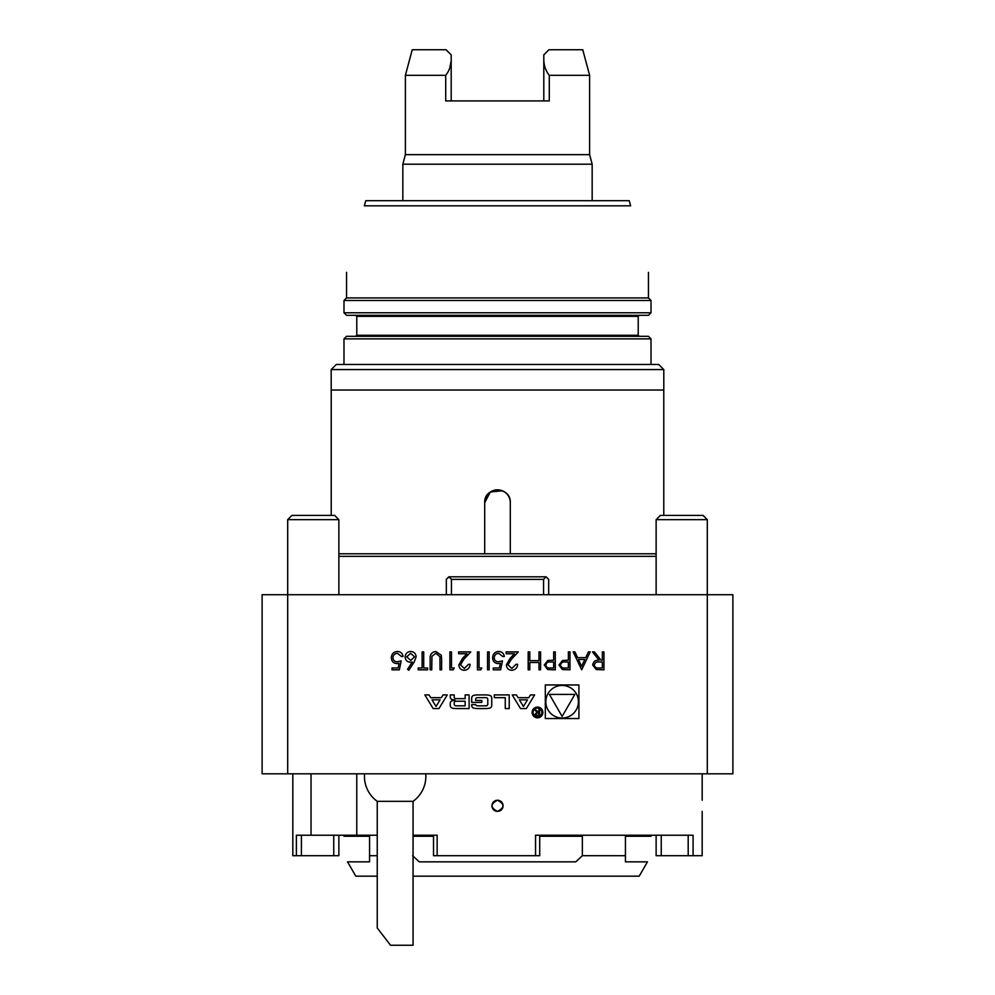 <?xml version="1.0" encoding="UTF-8"?>
<svg xmlns="http://www.w3.org/2000/svg" width="995" height="995" viewBox="0 0 995 995"><rect width="100%" height="100%" fill="white"/><g stroke="black" fill="none" stroke-linecap="round" stroke-linejoin="round"><path stroke-width="1.49" d="M494.577 553.792L500.423 553.792L494.577 553.792M581.689 669.822L573.195 651.912L574.936 651.912L577.585 657.645L585.707 657.645L588.431 651.912L590.184 651.912L581.689 669.822M555.285 651.912L555.285 669.822L547.685 669.548L544.265 665.008L547.835 660.469L553.68 660.17L553.68 651.912L555.285 651.912M511.865 668.441L516.019 664.312L517.624 664.312C517.325 667.943 515.385 669.933 511.791 670.282C508.482 670.033 506.679 668.254 506.38 664.958L510 658.528L514.477 653.74L506.144 653.74L506.144 651.912L518.32 651.912L511.368 659.324L507.985 664.809L511.865 668.441M489.154 651.912L489.154 669.822L487.55 669.822L487.55 651.912L489.154 651.912M464.342 668.441L468.483 664.312L470.1 664.312C469.802 667.943 467.849 669.933 464.255 670.282C460.946 670.033 459.143 668.254 458.844 664.958L462.464 658.528L466.941 653.74L458.62 653.74L458.62 651.912L470.784 651.912L463.844 659.324L460.449 664.809L464.342 668.441M441.618 659.001L441.618 669.822L440.014 669.822L439.939 656.7L435.798 653.292L431.929 656.302L431.755 669.822L430.138 669.822L430.138 659.001C429.803 654.66 431.656 652.148 435.71 651.451L441.307 655.232L441.618 659.001M414.131 662.11L408.783 670.282L407.552 669.299L412.278 662.073L410.425 662.247C407.166 661.949 405.4 660.182 405.114 656.936C405.425 653.541 407.291 651.713 410.711 651.451C414.032 651.75 415.848 653.566 416.134 656.899L414.131 662.11M545.322 684.946L545.322 718.539L578.916 718.539L578.916 684.946L545.322 684.946M287.692 773.824L732.892 773.824L732.892 594.724L262.108 594.724L262.108 773.824L287.692 773.824L287.692 519.651L338.872 519.651L338.872 594.724M433.161 708.577L438.944 708.577L447.265 694.908L443.086 694.908L441.394 697.682L430.711 697.682L429.019 694.908L424.84 694.908L433.161 708.577M452.339 708.117A18.955 18.955 0 0 0 456.506 708.577L469.105 708.577L469.105 694.908L465.15 694.908L465.15 698.677L455.909 698.677A1.704 1.704 0 0 1 454.205 696.973L454.205 694.908L450.262 694.908L450.262 696.985A2.674 2.674 0 0 0 452.339 699.584A18.955 18.955 0 0 0 454.877 699.982L454.877 700.318A18.955 18.955 0 0 0 452.339 700.716A2.674 2.674 0 0 0 450.262 703.316L450.262 705.517A2.674 2.674 0 0 0 452.339 708.117M473.794 708.117A18.955 18.955 0 0 0 477.948 708.577L485.498 708.577A18.955 18.955 0 0 0 489.652 708.117A2.674 2.674 0 0 0 491.741 705.517L491.741 697.968A2.674 2.674 0 0 0 489.652 695.368A18.955 18.955 0 0 0 485.498 694.908L477.948 694.908A18.955 18.955 0 0 0 473.794 695.368A2.674 2.674 0 0 0 471.705 697.968L471.705 702.42L481.804 702.42L481.804 700.468L475.66 700.468L475.66 699.361A1.704 1.704 0 0 1 477.351 697.657L486.095 697.657A1.704 1.704 0 0 1 487.786 699.361L487.786 704.124A1.704 1.704 0 0 1 486.095 705.828L477.351 705.828A1.704 1.704 0 0 1 475.734 704.634L471.705 704.634L471.705 705.517A2.674 2.674 0 0 0 473.794 708.117M505.261 697.657L505.261 708.577L509.216 708.577L509.216 694.908L494.341 694.908L494.341 697.657L505.261 697.657M532.126 712.457A5.373 5.373 0 0 0 540.185 717.109A5.373 5.373 0 0 0 540.185 707.806A5.373 5.373 0 0 0 532.126 712.457M516.38 694.908L512.214 694.908L520.534 708.577L526.318 708.577L534.626 694.908L530.459 694.908L528.768 697.682L518.072 697.682L516.38 694.908M399.368 669.822L392.03 669.822L392.03 667.981L398.112 667.981L399.082 663.267L396.968 663.615C393.423 663.304 391.545 661.352 391.333 657.757C391.62 653.852 393.697 651.75 397.59 651.451C400.699 651.7 402.527 653.379 403.05 656.501L401.445 656.501L397.49 653.292C394.704 653.541 393.187 655.046 392.95 657.832C393.199 660.394 394.642 661.712 397.266 661.787L401.209 660.867L399.368 669.822M423.708 667.981L427.614 667.981L427.614 669.822L418.198 669.822L418.198 667.981L422.104 667.981L422.104 651.912L423.708 651.912L423.708 667.981M454.255 667.981L453.198 669.822L449.889 669.822L449.889 651.912L451.494 651.912L451.494 667.981L454.255 667.981M481.804 667.981L480.759 669.822L477.438 669.822L477.438 651.912L479.055 651.912L479.055 667.981L481.804 667.981M500.634 669.822L493.284 669.822L493.284 667.981L499.378 667.981L500.348 663.267L498.234 663.615C494.677 663.304 492.799 661.352 492.6 657.757C492.873 653.852 494.963 651.75 498.843 651.451C501.965 651.7 503.781 653.379 504.303 656.501L502.699 656.501L498.756 653.292C495.97 653.541 494.453 655.046 494.204 657.832C494.453 660.394 495.896 661.712 498.52 661.787L502.475 660.867L500.634 669.822M540.583 651.912L540.583 669.822L538.979 669.822L538.979 662.471L529.8 662.471L529.8 669.822L528.183 669.822L528.183 651.912L529.8 651.912L529.8 660.63L538.979 660.63L538.979 651.912L540.583 651.912M569.973 651.912L569.973 669.822L562.386 669.548L558.954 665.008L562.536 660.469L568.369 660.17L568.369 651.912L569.973 651.912M603.965 651.912L603.965 669.822L596.316 669.573L592.709 665.033C593.244 661.563 595.358 659.946 599.065 660.17L592.485 651.912L594.463 651.912L601.042 660.17L602.348 660.17L602.348 651.912L603.965 651.912M338.872 556.342L656.128 556.342M338.872 553.792L656.128 553.792M510.298 502.612A12.798 12.798 0 0 0 497.5 489.826A12.798 12.798 0 0 0 484.702 502.612C483.931 486.095 511.082 486.132 510.298 502.612L510.298 553.829M484.702 553.829L484.702 502.612L490.386 491.99L502.388 490.796M331.198 369.568L663.802 369.568L663.802 390.04L331.198 390.04L331.198 369.568L336.31 364.456L658.69 364.456L663.802 369.568M346.546 272.344L346.546 297.928L648.454 297.928L648.454 272.344M630.631 205.828C654.188 293.736 654.188 293.736 630.631 205.828L629.263 200.704L365.737 200.704L364.369 205.828L630.631 205.828M364.369 205.828C340.812 293.736 340.812 293.736 364.369 205.828M346.546 297.928L343.984 300.49L651.016 300.49L648.454 297.928M343.984 364.456L343.984 338.872L651.016 338.872L651.016 364.456M343.984 338.872L346.546 336.31L648.454 336.31L651.016 338.872M355.75 315.328L356.782 316.348L356.782 335.29L355.75 336.31M651.016 312.766L343.984 312.766L346.546 315.328L648.454 315.328L651.016 312.766L651.016 300.49M343.984 312.766L343.984 300.49M331.223 515.41L331.223 390.04M589.612 75.334L549.29 75.334C545.907 71.093 544.078 66.068 543.805 60.247L543.805 54.862L548.929 49.75L582.759 49.75L589.612 75.334L589.612 154.648L592.162 164.2L402.838 164.2L402.838 200.704M450.001 66.64L451.021 61.391M405.388 75.334L412.241 49.75L446.071 49.75L451.195 54.862L451.195 60.247C450.909 66.105 449.081 71.13 445.71 75.334L405.388 75.334L405.388 154.648L402.838 164.2M451.195 100.918L451.195 60.247M543.805 60.247L543.805 100.918M589.612 154.648L405.388 154.648M445.71 75.334L445.71 100.918L549.29 100.918L549.29 75.334M625.432 861.844L625.432 855.7L625.432 861.844L647.471 861.844L639.2 876.172L413.062 876.172M377.242 876.172L355.8 876.172L347.529 861.844L369.568 861.844L369.568 855.7L369.568 861.844M412.639 855.7L419.243 861.844L575.757 861.844L582.361 855.7L625.432 855.7L625.432 836.26L651.016 836.26L651.016 835.228M413.062 836.26L433.534 836.26M539.713 836.26L582.361 836.26L582.361 855.7M343.984 835.228L343.984 836.26L369.568 836.26L369.568 855.7L377.242 855.7M292.816 811.522L292.816 800.104L292.816 811.522M497.5 800.241A5.572 5.572 90 0 0 491.928 805.813A5.572 5.572 90 0 0 497.5 811.373A5.572 5.572 90 0 0 503.072 805.813A5.572 5.572 90 0 0 497.5 800.241C490.236 803.96 490.236 807.666 497.5 811.373C504.763 807.666 504.763 803.96 497.5 800.241M702.184 800.241L702.184 773.824M661.252 835.228L661.252 855.7L688.192 855.7L688.192 835.228M661.252 855.7L656.128 855.7L656.128 835.228L656.128 855.7M338.872 835.228L338.872 855.7L338.872 835.228L338.872 855.7L333.748 855.7L333.748 835.228M301.41 835.228L301.41 855.7L333.748 855.7M413.062 835.228L437.141 835.228L437.141 855.7L433.534 855.7L433.534 835.228M364.556 773.824A30.708 30.708 0 0 0 377.242 801.323L377.242 927.949L390.525 945.25L413.062 945.25L413.062 801.323A30.708 30.708 0 0 0 425.748 773.824M301.41 855.7L296.386 855.7L296.386 835.228L377.242 835.228M292.816 773.824L292.816 855.7L296.386 855.7M539.713 835.228L539.713 855.7L539.713 835.228L539.713 855.7L535.546 855.7L535.546 835.228L693.08 835.228L693.08 855.7L702.184 855.7L702.184 811.373M693.08 855.7L688.192 855.7M437.141 855.7L535.546 855.7M377.242 801.323L413.062 801.323M338.872 519.651L334.631 515.41L291.933 515.41L287.692 519.651M656.128 519.651L707.308 519.651L703.067 515.41L660.369 515.41L656.128 519.651L656.128 594.724M311.037 773.824L311.037 835.228M356.77 835.228L356.77 773.824M446.332 594.724L446.332 579.376L448.882 576.814L546.118 576.814L548.668 579.376L548.668 594.724M448.882 576.814L451.444 579.376L451.444 594.724M543.556 594.724L543.556 579.376L451.444 579.376M543.556 579.376L546.118 576.814M545.832 701.736A16.293 16.293 0 0 0 570.272 715.853A16.293 16.293 0 0 0 570.272 687.632A16.293 16.293 0 0 0 545.832 701.736M574.849 694.398L549.402 694.398L562.125 716.437L574.849 694.398M436.046 706.475L432.017 699.846L440.088 699.846L436.046 706.475M455.909 701.226A1.704 1.704 0 0 0 454.205 702.93L454.205 704.124A1.704 1.704 0 0 0 455.909 705.828L465.15 705.828L465.15 701.226L455.909 701.226M533.158 712.457A4.353 4.353 0 0 0 539.676 716.226A4.353 4.353 0 0 0 539.676 708.689A4.353 4.353 0 0 0 533.158 712.457M535.235 714.174L537.176 715.99L539.588 715.99L539.588 709.41L538.917 709.41L538.917 712.321L534.812 709.41L536.778 712.358L535.235 714.174M538.917 715.218L537.126 715.218A1.07 1.07 0 0 1 536.069 714.149A1.07 1.07 0 0 1 537.126 713.092L538.917 713.079L538.917 715.218M523.42 706.475L519.39 699.846L527.462 699.846L523.42 706.475M406.719 656.837L410.761 660.406L414.529 656.837L410.624 653.292L406.719 656.837M550.397 667.981L553.68 667.981L553.68 662.011L550.546 661.973C547.947 661.65 546.392 662.67 545.869 665.008C546.367 667.297 547.884 668.292 550.397 667.981M565.098 667.981L568.369 667.981L568.369 662.011L565.235 661.973C562.648 661.65 561.093 662.67 560.558 665.008C561.068 667.297 562.573 668.292 565.098 667.981M578.431 659.486L581.59 666.327L584.836 659.486L578.431 659.486M598.99 667.981L602.348 667.981L602.348 662.011L599.077 661.986C596.453 661.663 594.873 662.682 594.313 665.033C594.873 667.334 596.44 668.317 598.99 667.981M707.308 773.824L707.308 519.651M356.782 335.29L638.218 335.29L639.25 336.31M356.782 316.348L638.218 316.348L639.25 315.328M638.218 335.29L638.218 316.348M663.777 515.41L663.777 390.04M592.162 164.2L592.162 200.704"/></g></svg>
